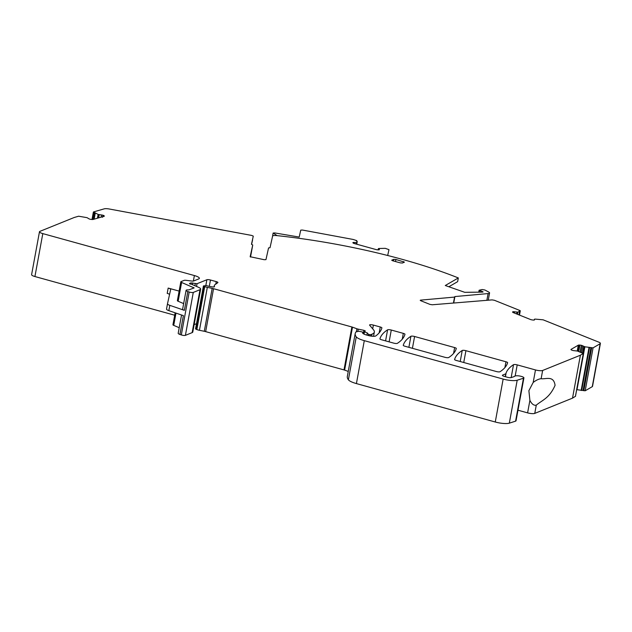 <?xml version="1.0" encoding="UTF-8"?>
<svg xmlns="http://www.w3.org/2000/svg" width="632" height="632" viewBox="0 0 632 632"><rect width="100%" height="100%" fill="white"/><g stroke="black" fill="none" stroke-linecap="round" stroke-linejoin="round"><path stroke-width="0.95" d="M420.501 300.603L420.588 300.129L420.217 300.303L420.73 300.706L429.918 304.387L432.241 304.774L492.067 299.892L494.382 300.271L519.946 310.525L520.294 310.794L519.149 311.086L519.591 311.513L517.837 312.129L514.582 311.797A1.943 0.458 -169.6 0 0 513.255 311.71L513.121 311.726A1.943 0.458 -169.6 0 0 512.607 311.939A1.943 0.458 -169.6 0 0 512.607 311.971L512.631 312.153A1.943 0.458 -169.6 0 0 513.239 312.587L530.461 319.492A1.959 0.466 -169.6 0 0 531.828 319.855L532.563 319.974A1.959 0.466 -169.6 0 0 533.89 320.053L534.024 320.045A1.959 0.466 -169.6 0 0 534.538 319.832A1.959 0.466 -169.6 0 0 534.538 319.8L534.451 319.2L535.233 319.105L543.117 319.816L598.67 342.094A5.546 1.319 -169.6 0 1 600.4 343.429A5.546 1.319 -169.6 0 1 600.139 343.737L593.069 347.853L584.877 346.802L582.657 345.791A1.943 0.458 -169.6 0 0 581.551 345.364L581.369 345.317A1.943 0.458 -169.6 0 0 579.907 345.096L579.252 345.064A1.943 0.458 -169.6 0 0 578.304 345.175L571.036 349.393A1.959 0.466 -169.6 0 0 570.949 349.504A1.959 0.466 -169.6 0 0 571.154 349.773L571.486 349.994A1.959 0.466 -169.6 0 0 572.6 350.412L572.782 350.46A1.959 0.466 -169.6 0 0 574.235 350.689L577.529 351.068L583.281 353.533L580.397 355.216L542.643 370.471A5.546 1.319 -169.6 0 1 535.478 369.941L517.205 364.885A2.773 0.656 -169.6 0 0 513.524 364.672A201.908 47.906 -169.6 0 0 505.979 373.259A5.546 1.319 -169.6 0 0 505.971 373.307A5.546 1.319 -169.6 0 0 505.995 373.512A2.789 0.664 -169.6 0 1 506.011 373.615A2.789 0.664 -169.6 0 1 505.79 373.812L505.268 376.672M98.197 214.453L98.023 215.378L98.197 214.453L101.499 214.967A1.959 0.466 -169.6 0 1 102.961 215.251L103.127 215.307A1.959 0.466 -169.6 0 1 104.059 215.741L104.272 215.954A1.959 0.466 -169.6 0 1 104.351 216.12A1.959 0.466 -169.6 0 1 104.13 216.286L93.086 219.462A1.943 0.458 -169.6 0 1 91.956 219.494L91.253 219.423A1.943 0.458 -169.6 0 1 89.799 219.138L89.633 219.091A1.943 0.458 -169.6 0 1 88.701 218.648L87.042 217.661L78.637 216.215L74.244 217.479L39.911 231.359A5.546 1.319 -169.6 0 0 39.476 231.747A5.546 1.319 -169.6 0 0 42.802 233.611L194.38 275.552A8.319 1.975 -169.6 0 1 199.364 278.349A8.319 1.975 -169.6 0 1 198.717 278.933L193.645 280.987A2.773 0.656 -169.6 0 1 191.63 281.035L186.132 280.332A2.773 0.656 -169.6 0 0 184.125 280.379L181.036 281.627A2.773 0.656 -169.6 0 0 180.823 281.825A2.773 0.656 -169.6 0 0 181.605 282.457L194.119 287.916L188.755 289.93A4.163 0.988 -169.6 0 0 186.077 290.365A4.163 0.988 -169.6 0 0 187.815 291.534L189.197 292.008A2.773 0.656 -169.6 0 0 193.281 292.426L200.02 289.701A8.319 1.975 -169.6 0 0 200.668 289.116A8.319 1.975 -169.6 0 0 198.322 287.22L189.592 283.365A2.773 0.656 -169.6 0 0 190.145 283.255L190.595 283.073A2.773 0.656 -169.6 0 0 190.809 282.875L197.05 283.713L206.885 279.739A2.773 0.656 -169.6 0 1 210.464 280.008L216.247 281.603A2.773 0.656 -169.6 0 1 217.906 282.536A2.773 0.656 -169.6 0 1 217.811 282.67L214.983 284.677A19.418 4.606 -169.6 0 0 214.311 285.609A19.418 4.606 -169.6 0 0 214.485 286.517A2.773 0.656 -169.6 0 1 214.517 286.644A2.773 0.656 -169.6 0 1 212.202 286.873A8.872 2.109 -169.6 0 1 206.53 285.632L203.52 285.893L204.721 286.644A5.546 1.319 -169.6 0 0 207.32 287.363L212.17 288.366A5.546 1.319 -169.6 0 1 213.545 288.698L351.874 326.973A2.773 0.656 -169.6 0 1 352.49 327.171L356.906 328.782A2.773 0.656 -169.6 0 0 358.21 329.138L363.937 330.331L365.343 330.986L364.901 331.168A2.773 0.656 -169.6 0 0 364.372 331.271L363.684 331.603L367.279 332.914L368.472 334.399L370.644 334.715L371.987 334.17A30.51 7.236 -169.6 0 0 374.349 332.021A30.51 7.236 -169.6 0 0 373.544 329.849L369.657 325.211A2.773 0.656 -169.6 0 1 369.578 325.014A2.773 0.656 -169.6 0 1 373.378 325.085L380.243 326.981A2.773 0.656 -169.6 0 1 381.902 327.913A194.143 46.065 -169.6 0 1 375.795 335.932A5.546 1.319 -169.6 0 1 368.385 335.537L366.584 335.039A6.66 1.58 -169.6 0 1 362.594 332.93L363.345 332.495L362.168 331.942L358.881 331.263L356.14 331.863A2.773 0.656 -169.6 0 0 355.966 331.974A52.693 12.506 -169.6 0 0 355.208 333.53A52.693 12.506 -169.6 0 0 356.266 336.872A13.865 3.286 -169.6 0 0 364.293 340.648L503.151 379.074A11.092 2.631 -169.6 0 0 517.197 380.227L523.47 378.22A4.44 1.051 -169.6 0 0 523.92 377.865A4.44 1.051 -169.6 0 0 520.926 376.285A4.44 1.051 -169.6 0 0 515.941 375.843A5.546 1.319 -169.6 0 1 515.625 375.89A5.585 1.327 -169.6 0 0 514.385 376.427A2.781 0.664 -169.6 0 1 514.108 376.632L511.13 377.604A2.773 0.656 -169.6 0 1 507.614 377.32L504.399 376.427A3.326 0.79 -169.6 0 1 502.401 375.313A3.326 0.79 -169.6 0 1 502.661 375.076L505.79 373.812M600.4 343.429L592.524 386.357A5.546 1.319 -169.6 0 1 592.263 386.673L585.185 390.781L576.692 389.66M575.428 396.327L572.513 398.144L534.759 413.399A5.546 1.319 -169.6 0 1 527.601 412.87L517.979 410.208M523.92 377.865L516.036 420.793A4.44 1.051 -169.6 0 1 515.586 421.149L509.321 423.163A11.092 2.631 -169.6 0 1 495.267 422.002L356.416 383.585A13.865 3.286 -169.6 0 1 348.382 379.8A52.693 12.506 -169.6 0 1 347.324 376.459L355.208 333.53M348.248 371.426L344.606 370.099A2.773 0.656 -169.6 0 0 343.998 369.91L205.661 331.626A5.546 1.319 -169.6 0 0 204.286 331.294L199.443 330.291A5.546 1.319 -169.6 0 1 196.844 329.572L195.533 328.917L203.417 285.988M194.143 324.635L196.497 323.687M200.668 289.116L192.784 332.045A8.319 1.975 -169.6 0 1 192.144 332.63L185.397 335.355A2.773 0.656 -169.6 0 1 181.321 334.936L179.938 334.462A4.163 0.988 -169.6 0 1 178.192 333.293L181.55 315.012M179.219 327.7L173.729 325.385A2.773 0.656 -169.6 0 1 172.947 324.753L175.135 312.808M174.693 315.218L34.926 276.54A5.546 1.319 -169.6 0 1 31.6 274.675L39.476 231.747M179.125 291.099L168.175 288.073A4.163 0.988 -169.6 0 1 170.664 289.472A4.163 0.988 -169.6 0 1 170.664 289.48L167.496 303.779A5.546 1.319 -169.6 0 0 169.818 305.343L184.362 310.352A4.163 0.988 -169.6 0 1 182.624 309.182L186.077 290.365M169.818 305.343L168.847 310.644L183.391 315.645L179.938 334.462M183.651 303.589L178.153 301.267A2.773 0.656 -169.6 0 1 177.371 300.635L180.823 281.825M98.126 214.43L94.681 212.597L93.433 219.359M95.132 213.142L94.018 219.193M453.76 302.839L454.914 296.558L488.102 293.58A5.546 1.319 -169.6 0 0 489.563 292.979A5.546 1.319 -169.6 0 0 488.694 292.047A195.256 46.326 -169.6 0 0 484.855 289.985L482.137 289.527L479.096 290.254L482.113 291.368L483.109 291.929L482.461 292.118L464.765 292.324L445.284 285.514L458.326 277.938A195.256 46.326 -169.6 0 0 276.603 235.586A5.546 1.319 -169.6 0 0 272.59 236.107L270.022 247.712L268.553 247.942L265.961 259.641L264.239 259.72L250.153 256.726L252.737 245.003L251.481 244.276L253.282 236.131L251.733 235.444L109.368 209.018A5.546 1.319 -169.6 0 0 104.264 208.837L93.504 211.933L94.681 212.597M252.603 239.844L251.591 244.418M458.326 277.938L457.647 281.651L448.846 286.762M454.914 296.558L454.534 297.087L420.659 300.121L420.564 300.635M589.545 347.513L581.669 390.442M576.992 389.731L577.079 388.791L576.913 389.715M580.397 355.216L572.513 398.144M529.9 400.372C531.796 404.109 533.922 405.704 536.276 405.159C542.256 400.088 549.358 398.326 555.078 385.322C553.6 375.218 546.056 379.382 541.126 378.718C538.835 378.916 536.189 380.156 533.187 382.447L528.881 390.671L529.9 400.372L527.601 412.87M381.594 339.771A2.773 0.656 -169.6 0 1 379.935 338.847A2.773 0.656 -169.6 0 1 379.935 338.831A194.143 46.065 -169.6 0 1 387.598 329.825A2.773 0.656 -169.6 0 1 391.279 330.038L403.311 333.372A2.773 0.656 -169.6 0 1 404.97 334.304A2.773 0.656 -169.6 0 1 404.97 334.312A194.143 46.065 -169.6 0 1 397.37 343.334A2.773 0.656 -169.6 0 1 393.689 343.121L381.594 339.771M395.901 259.483L404.44 262.13L402.394 263.023L400.246 262.865L392.701 260.771L391.706 260.218L393.752 259.325L395.901 259.483L395.521 261.553M465.918 350.689L505.963 361.773A2.773 0.656 -169.6 0 1 507.622 362.705A2.773 0.656 -169.6 0 1 507.622 362.721A194.143 46.065 -169.6 0 1 500.007 371.735A2.773 0.656 -169.6 0 1 496.325 371.521L456.249 360.43A2.773 0.656 -169.6 0 1 454.59 359.505A194.143 46.065 -169.6 0 1 462.237 350.476A2.773 0.656 -169.6 0 1 465.918 350.689L463.746 362.507M404.922 346.233A2.773 0.656 -169.6 0 1 403.263 345.301A2.773 0.656 -169.6 0 1 403.263 345.285A194.143 46.065 -169.6 0 1 410.911 336.279A2.773 0.656 -169.6 0 1 414.592 336.493L454.637 347.568A2.773 0.656 -169.6 0 1 456.296 348.501A194.143 46.065 -169.6 0 1 448.696 357.538A2.773 0.656 -169.6 0 1 445.015 357.325L404.922 346.233M166.524 309.088L167.496 303.787A5.546 1.319 -169.6 0 1 167.496 303.779L166.524 309.08A5.546 1.319 -169.6 0 1 166.524 309.08A5.546 1.319 -169.6 0 0 168.847 310.644M168.175 288.073L167.204 293.374A4.163 0.988 -169.6 0 1 169.566 294.449M356.235 244.078L357.254 241.487L356.298 240.934L356.788 240.65L353.177 239.457L302.467 230.048L300.745 230.127L299.205 237.071L274.849 232.947L273.135 233.034L272.439 236.787M387.7 255.383L388.972 249.648L385.283 248.344L378.916 248.479A1.943 0.458 -169.6 0 1 378.702 248.495L378.702 248.518M352.98 242.87L353.035 242.546A1.983 0.474 -169.6 0 0 352.885 242.688A1.983 0.474 -169.6 0 0 353.019 242.909L353.296 243.123A1.983 0.474 -169.6 0 0 354.323 243.549L375.993 249.545A1.983 0.474 -169.6 0 0 377.454 249.806L378.134 249.853A1.983 0.474 -169.6 0 0 379.176 249.782L379.255 249.751A1.983 0.474 -169.6 0 0 379.398 249.616A1.983 0.474 -169.6 0 0 379.263 249.395L378.702 248.495M353.035 242.546L353.106 242.522A1.983 0.474 -169.6 0 1 354.149 242.451L356.353 242.609L356.093 244.039M356.89 242.435L356.574 244.173L356.875 242.451M277.124 235.641L273.135 233.034M502.661 375.076L502.558 375.621M513.524 364.672L511.154 377.596M523.47 378.22L515.586 421.149M517.197 380.227L509.321 423.163M503.151 379.074L495.267 422.002M364.293 340.648L356.416 383.585M356.266 336.872L348.382 379.8M363.234 332.59L363.06 333.546M380.243 326.981L379.161 332.859M373.378 325.085L372.69 328.83M371.987 334.17L371.624 336.177M370.644 334.715L370.407 335.995M369.214 334.605L369.009 335.703M368.472 334.399L368.266 335.505M367.279 332.914L366.876 335.118M364.411 332.037L364.024 334.123M363.937 330.331L363.716 331.555M358.21 329.138L357.831 331.192M356.906 328.782L356.361 331.776M352.49 327.171L344.606 370.099M351.874 326.973L343.998 369.91M213.545 288.698L205.661 331.626M212.17 288.366L204.286 331.294M207.32 287.363L199.443 330.291M204.721 286.644L196.844 329.572M203.939 286.359L196.054 329.288M216.247 281.603L215.788 284.108M210.464 280.008L209.295 286.367M206.885 279.739L205.835 285.474M197.05 283.713L196.544 286.47M195.312 283.594L194.909 285.783M192.657 282.891L192.326 284.684M190.801 282.883L190.58 284.131L190.809 282.875M190.595 283.073L190.406 284.084M190.145 283.255L190.011 283.973M189.592 283.365L189.513 283.792M200.02 289.701L192.144 332.63M193.281 292.426L185.397 335.355M189.197 292.008L181.321 334.936M187.815 291.534L184.362 310.352M193.653 287.536L193.526 288.224M181.605 282.457L178.153 301.267M194.38 275.552L193.368 281.058M42.802 233.611L34.926 276.54M104.059 215.741L103.948 216.334M103.127 215.307L102.882 216.642M102.961 215.251L102.692 216.697M101.499 214.967L101.199 216.618L102.589 217.258M99.224 214.746L98.655 217.858M101.199 216.618L101.096 217.155M99.003 215.962L98.426 217.922M99.019 214.706L98.805 215.868M98.023 215.378L97.51 218.19M95.242 213.197L94.144 219.154M97.96 215.33L97.431 218.214M93.955 212.376L92.643 219.517M252.737 245.003L250.525 257.05L252.737 245.003M482.113 291.368L481.971 292.126M480.091 290.807L479.846 292.15M488.102 293.58L486.861 300.358M453.476 302.862L454.534 297.087M520.002 310.912L519.251 314.997M519.591 311.513L518.967 314.886M517.837 312.129L517.442 314.27M517.79 312.137L517.395 314.254M517.15 312.2L516.81 314.017M516.96 312.184L516.636 313.946M514.582 311.797L514.353 313.038M513.255 311.71L513.105 312.524M513.121 311.726L512.987 312.469M534.451 319.2L534.309 319.997L534.451 319.2M600.139 343.737L592.263 386.673M593.069 347.853L585.185 390.781M591.686 347.782L583.81 390.718M590.912 347.584L583.028 390.521M589.024 347.513L581.148 390.45M584.877 346.802L577.158 388.83M584.79 346.778L577.079 388.791M583.897 346.557L582.696 353.106M583.739 346.494L582.538 353.067M582.657 345.791L581.385 352.743M581.551 345.364L580.318 352.048M581.369 345.317L580.144 351.985M579.907 345.096L578.73 351.487M579.252 345.064L578.114 351.274M578.304 345.175L577.237 350.989M583.281 353.533L575.404 396.462M536.276 405.159L534.759 413.399M542.643 370.471L541.126 378.718M535.478 369.941L533.187 382.447M517.205 364.885L515.175 375.961M403.311 333.372L402.236 339.226M391.279 330.038L389.115 341.857M387.598 329.825L385.575 340.877M403.445 261.569L403.24 262.675M393.752 259.325L393.452 260.984M505.963 361.773L504.889 367.619M462.237 350.476L460.207 361.528M454.637 347.568L453.563 353.43M414.592 336.493L412.419 348.303M410.911 336.279L408.88 347.324M175.98 313.101L173.729 325.385M356.701 240.729L356.614 241.187M357.254 241.487L356.748 244.221L357.254 241.479M353.967 243.446L354.149 242.451M353.106 242.522L353.035 242.917M378.165 249.853L378.37 248.708L378.157 249.853M506.011 373.615L505.434 376.719M363.345 332.495L363.139 333.609M374.349 332.021L373.559 336.311M363.684 331.603L363.297 333.72M214.311 285.609L214.066 286.904M95.084 213.071L93.963 219.209M93.378 212.028L92.003 219.502M479.096 290.254L478.748 292.158M489.563 292.979L488.236 300.232M453.744 302.839L454.827 296.961M520.294 310.794L519.504 315.099M519.638 311.473L519.006 314.902M583.336 353.47L575.46 396.406M356.788 240.65L356.685 241.219M378.355 248.676L378.134 249.853"/></g></svg>
